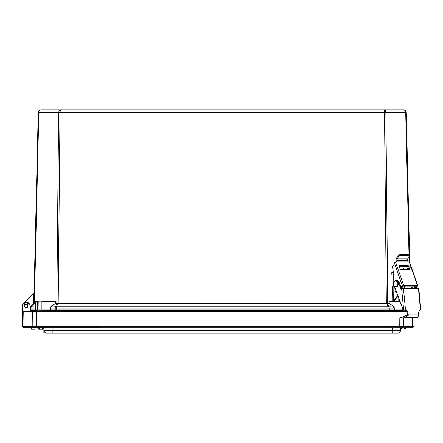 <?xml version="1.0" encoding="UTF-8"?>
<svg xmlns="http://www.w3.org/2000/svg" width="443" height="443" viewBox="0 0 443 443"><rect width="100%" height="100%" fill="white"/><g stroke="black" fill="none" stroke-linecap="round" stroke-linejoin="round"><path stroke-width="0.66" d="M35.772 303.123L33.818 303.222L38.242 112.522C38.441 110.855 39.377 109.942 41.049 109.781L384.142 109.781L385.211 110.373L385.859 112.212L387.708 303.128L57.861 303.184L57.756 303.627L58.183 303.665L386.335 303.665L384.502 112.522L384.142 109.781L60.375 109.781L60.015 112.522L58.183 303.665M409.011 254.803L405.705 112.522C405.544 110.855 404.802 109.942 403.468 109.781L384.142 109.781M393.866 310.31A0.432 0.305 -90 0 0 394.17 309.867L389.303 309.867A0.432 0.305 90 0 1 388.998 310.31L394.32 310.31L394.109 308.023L392.941 306.174L389.364 303.422A0.609 0.432 180 0 1 389.181 303.123L389.253 303.577L387.841 303.577A0.648 0.46 90 0 1 387.708 303.128L389.032 303.128L389.126 301.384L389.181 303.123M386.335 303.665L387.708 303.566L389.286 308.023L389.303 309.867L50.347 309.867A0.432 0.305 90 0 0 50.652 310.31L398.706 310.31L398.706 311.612M394.32 310.31L402.615 310.31M57.861 303.184L56.914 303.123A0.648 0.421 -95.5 0 1 56.809 303.566L57.756 303.627L56.698 306.174A1.944 1.323 -157.4 0 0 55.729 306.174L51.466 306.019L55.264 303.577L51.576 306.174L50.408 308.023L50.197 310.31L50.652 310.31M55.519 310.31A0.432 0.305 90 0 1 55.214 309.867L55.231 308.023L50.258 308.018L50.197 309.878L41.902 309.878L41.902 310.31L56.078 310.31L56.078 310.925M56.914 303.123L56.809 303.128A0.648 0.46 -90 0 1 56.676 303.577L55.264 303.577L55.392 301.384L41.902 301.384L41.902 309.878L35.772 309.878A0.432 0.432 0 0 0 36.204 310.31L36.016 310.31A0.432 0.305 90 0 1 35.711 309.867L30.844 309.867A0.432 0.305 90 0 0 31.148 310.31L36.354 310.31L36.354 311.612L32.721 311.612L32.832 326.524L22.41 326.524L23.723 327.814L412.666 327.82L413.983 326.524L414.139 317.531M41.022 109.781L41.049 109.781C39.715 109.942 38.973 110.855 38.812 112.522L34.388 303.128A0.648 0.46 -90 0 1 34.249 303.577L35.667 303.577L35.772 301.384L35.772 309.878L35.772 303.422M30.24 310.31L30.705 310.31A0.432 0.432 0 0 1 30.274 309.867L30.844 309.867L30.274 309.867A0.432 0.432 0 0 0 30.705 310.31L31.148 310.31L30.705 310.31A0.432 0.432 0 0 1 30.274 309.867L30.235 309.867M34.327 310.925L34.327 310.31L31.148 310.31M30.224 308.023L30.274 309.867A0.432 0.432 0 0 0 30.705 310.31M43.724 300.958L55.126 300.958L55.541 301.39L55.486 303.128L56.809 303.128L58.642 112.522L38.242 112.522L34.056 292.806L23.429 303.233A4.103 4.103 0 0 0 22.2 306.13L22.167 309.873M24.199 302.779L33.829 293.332L33.818 303.222A0.648 0.648 0 0 1 33.624 303.665L34.249 303.577M34.056 292.895L33.679 293.183M34.294 303.123A0.648 0.487 -83.6 0 1 34.128 303.566L31.514 306.174L30.888 308.023L30.318 308.023A2.702 2.702 0 0 1 31.11 306.174L33.662 303.627A0.648 0.631 -134.9 0 0 33.845 303.184M27.444 307.054L27.444 304.574L24.958 304.574L24.958 307.054L24.719 306.246M30.318 308.023L31.11 306.174A1.944 0.548 -134.9 0 1 31.514 306.174L35.772 306.019M404.016 109.836L403.468 109.781C405.14 109.942 406.076 110.855 406.275 112.522L409.758 262.638M389.364 303.422L393.052 306.019L388.788 306.174A1.944 1.323 157.4 0 0 387.819 306.174L386.656 303.184M387.841 303.577L387.708 303.566A0.648 0.421 95.5 0 1 387.603 303.123M403.468 109.781C405.14 109.942 406.076 110.855 406.275 112.522L58.642 112.522L59.163 110.578L60.375 109.781M387.93 310.31L387.819 306.174L56.698 306.174L56.588 310.31M393.052 306.019A4.125 2.918 0 0 1 394.259 308.018L55.231 308.023L56.676 303.577M398.091 301.168L398.091 296.157M399.47 301.168L399.47 299.856M404.354 288.692L404.354 286.078M400.035 301.384L389.126 301.384L389.391 300.958L393.318 300.78L393.074 286.217L392.697 286.256L392.941 300.969L393.318 300.98M389.547 301.168L399.957 301.168M38.286 301.168L35.988 301.168L38.408 300.958M38.248 310.266A0.432 0.305 90 0 1 38.081 309.878L38.231 301.168L35.772 301.384L37.356 301.384L37.356 309.878A0.432 0.305 90 0 0 37.522 310.266M43.868 328.036L43.868 333.175L46.305 333.175M30.251 311.612L30.207 306.213A4.004 4.004 0 0 0 28.059 302.696L27.743 302.885L27.682 306.274A1.479 1.479 0 0 1 26.203 307.73A1.479 1.479 0 0 1 24.719 306.274L24.664 302.885L24.348 302.696A4.004 4.004 0 0 0 22.2 306.213L22.41 326.524L23.728 327.82M27.759 302.796L28.059 302.696L27.759 302.796A3.788 3.788 0 0 0 24.642 302.796L24.664 302.885M24.642 302.796L24.348 302.696L24.642 302.796M24.958 305.443A1.479 1.479 0 0 0 24.719 306.274L24.503 306.279A1.694 1.694 0 0 0 26.203 307.946A1.694 1.694 0 0 0 27.898 306.279L27.665 306.019A1.479 1.479 0 0 0 27.444 305.443M24.924 327.82L23.994 326.524L23.734 311.612L22.366 311.612L22.2 306.213L22.787 304.158L24.348 302.696A4.004 4.004 0 0 1 28.059 302.696A4.004 4.004 0 0 0 24.348 302.696M412.699 327.787L413.983 326.524L36.647 326.524L36.542 311.612L22.15 311.612M36.542 311.612L406.558 311.612M28.33 327.82L24.614 327.82L28.33 327.82M45.756 311.612L45.756 310.266M36.354 310.266L41.902 310.266M400.095 310.266L405.135 310.266M407.427 314.757L405.123 315.831M405.112 316.346L399.807 317.88L414.133 317.88M34.803 329.088L35.124 327.898L30.982 327.82L31.508 329.171L34.704 329.171M35.23 327.82L33.762 327.82L35.124 327.898M392.31 333.219L392.31 330.567L44.084 330.567A2.702 2.702 0 0 0 46.786 333.219L397.709 333.219A2.702 2.702 0 0 0 400.411 330.567L392.31 330.567L392.36 327.82L406.419 327.82L403.44 329.077M40.507 329.077L41.609 329.077L40.507 329.077L38.076 327.82L39.189 329.852L42.019 329.852L39.084 329.769L42.019 329.852L42.329 328.988M36.647 327.82L36.647 326.524L32.832 326.524L33.762 327.82M413.983 326.524L413.014 327.477M44.084 330.567A2.702 2.702 0 0 0 46.786 333.219A2.702 2.702 0 0 1 44.084 330.567L44.04 327.82L41.609 329.077M400.411 330.567A2.702 2.702 0 0 1 397.709 333.219A2.702 2.702 0 0 0 400.411 330.567L400.461 327.82L402.892 329.077L403.988 329.077M45.756 310.925L387.32 310.925L387.586 311.612M387.32 310.925L398.706 310.925M57.197 310.925L56.931 311.612M36.354 310.925L33.568 310.925L32.92 311.612M33.568 310.925L32.92 311.573L36.354 311.573M406.104 288.692L406.059 286.095L404.847 286.078M393.179 300.952L394.846 300.952L394.829 299.9L394.458 300.647L394.846 300.952L397.786 300.952M403.047 288.709A3.455 2.442 -90 0 0 402.521 286.488M394.829 299.9L398.069 296.096M393.716 285.591A1.296 0.914 -91.9 0 1 393.223 286.189M393.074 286.217L394.004 286.067M397.836 295.47L393.318 300.78M401.951 286.881A3.455 2.442 90 0 1 402.283 288.775M393.766 281.875L393.677 276.338M403.418 269.311A1.296 0.919 90 0 1 404.315 268.093L410.207 267.854L399.697 267.96M391.894 275.07L392.415 275.048A0.648 0.559 -92.6 0 1 391.845 274.405L391.822 273.104A0.648 0.559 -92.6 0 1 392.371 272.456L393.295 272.451M392.415 275.048L393.074 275.064M399.326 266.891L410.19 266.775L410.207 267.854M415.268 288.692A3.455 2.442 -90 0 0 414.476 286.078M412.444 287.274A1.456 1.03 -90 0 0 411.796 288.692M401.297 267.954L408.208 267.888L401.297 267.954M413.712 286.078A3.455 2.442 90 0 1 414.504 288.692M413.092 288.692A1.456 1.03 -90 0 0 412.062 287.175A1.456 1.03 -90 0 0 412.04 287.175A1.456 1.03 -90 0 0 411.032 288.692M408.557 265.972L408.224 265.684L407.538 266.16L407.87 266.448L408.557 265.972L408.817 266.736M408.861 269.311L408.391 267.954M407.97 266.736L407.87 266.448M409.232 267.926L409.609 269.017L409.194 269.311M398.999 265.778L400.394 269.311L409.482 269.311L409.609 269.017M399.132 265.684L408.224 265.684M407.538 266.16L399.071 266.16M415.495 288.692A3.372 2.381 -90 0 0 415.252 287.086L416.359 286.078L403.451 286.078L400.932 287.086M394.165 262.273L402.41 286.034A0.975 0.305 -19.1 0 1 403.717 285.602L417.467 285.602A0.975 0.305 -19.1 0 1 417.771 285.713L409.52 261.951A0.975 0.305 160.9 0 0 409.221 261.841L395.472 261.841A0.975 0.305 160.9 0 0 394.165 262.273L394.154 262.472A2.01 1.423 90 0 1 393.5 265.163L393.567 265.119A2.01 1.423 -90 0 0 392.786 267.195L394.165 281.305M407.239 266.16A2.01 1.423 -90 0 0 407.139 266.741M407.222 267.993L407.355 269.311M412.101 288.692A1.456 1.03 90 0 1 412.599 287.385M417.771 285.713A0.975 0.305 -19.1 0 1 417.539 286.034L416.016 287.086L415.252 287.086M394.73 287.108L395.123 291.106A3.372 2.381 -90 0 0 396.9 292.945M402.41 286.034L400.926 287.064M396.413 261.841L396.922 260.883L396.219 261.37L396.219 261.841M396.219 261.37L396.125 260.866A3.023 2.137 90 0 1 396.607 258.075L398.368 255.318L398.938 256.043L397.177 258.795A1.944 1.373 -90 0 0 396.867 260.595L396.922 260.883M398.938 256.043A0.975 0.509 -38.1 0 1 400.084 255.318L399.52 254.598A0.975 0.509 141.9 0 0 398.368 255.318M408.64 254.598L409.205 255.318A0.975 0.509 -38.1 0 1 409.509 255.439L408.944 254.719A0.975 0.509 141.9 0 0 408.64 254.598L399.52 254.598M409.509 255.439A0.975 0.509 -38.1 0 1 409.432 256.043L407.671 258.795L397.177 258.795M408.28 261.841L407.361 260.595A1.944 1.373 90 0 1 407.671 258.795M412.981 287.961A1.456 1.03 -90 0 0 412.865 288.692M416.259 288.692A3.372 2.381 -90 0 0 416.016 287.086M409.205 255.318L400.084 255.318M401.89 288.825A3.372 2.381 -90 0 0 401.651 287.086M418.447 288.692L420.479 309.967L420.85 309.917L420.352 310.011L420.85 309.923L418.829 288.742L403.473 288.692L400.909 289.008L398.279 282.174A3.372 2.381 -90 0 0 396.186 280.413A3.372 2.381 -90 0 0 395.494 280.557M408.114 313.877L408.208 314.84A2.376 1.678 90 0 1 406.541 317.531A2.376 1.678 90 0 1 406.059 317.432L404.725 316.867L404.941 315.831L406.281 316.396A1.296 0.919 -90 0 0 406.541 316.452A1.296 0.919 -90 0 0 407.449 314.984L407.361 314.021L408.114 313.877A4.042 2.83 79.2 0 0 405.506 309.967L403.473 288.692M394.547 286.615L402.687 308.511A2.592 1.833 -90 0 0 403.639 309.718L404.121 310.017A4.042 2.83 -100.8 0 1 407.361 314.021M401.618 288.875L399.043 282.174A3.372 2.381 -90 0 0 396.95 280.413L396.186 280.413M406.541 317.531L417.04 317.531A2.376 1.678 -90 0 0 418.701 314.84L418.613 313.877A4.042 2.83 79.2 0 1 420.479 309.967L420.85 309.923M403.833 310.017L405.506 309.967M407.322 315.831L404.941 315.831M416.83 288.692L416.171 286.981M417.594 288.692L416.774 286.56M27.444 305.482A1.456 1.456 0 0 1 27.444 307.01M24.958 307.01A1.456 1.456 0 0 1 24.958 305.482M25.395 307.492L27.006 307.492M24.958 305.005L27.444 305.005M402.615 310.266L402.615 309.878L394.32 309.878L394.259 308.018M403.822 309.878L402.615 309.878L402.615 308.334M22.2 306.13L22.2 306.13A4.103 4.103 0 0 1 23.429 303.233L23.49 303.3M33.602 303.217A0.432 0.432 0 0 1 33.474 303.51L30.955 306.019A2.918 2.918 0 0 0 30.213 307.276M35.772 308.018L30.888 308.023L30.844 309.867M41.902 301.168L37.505 301.168M50.258 308.018A4.125 2.918 180 0 1 51.466 306.019M55.336 303.123A0.609 0.432 0 0 1 55.153 303.422M31.11 306.174L33.624 303.665M409.171 261.841L409.05 256.635M388.976 301.39L389.391 300.958M35.711 301.39L36.143 300.958L35.711 301.39M55.126 300.958L55.541 301.39M384.729 310.31L384.729 310.925M388.439 310.31L388.439 310.925M59.788 310.31L59.788 310.925M35.861 310.31L35.861 310.925M22.416 306.213A3.788 3.788 0 0 1 24.448 302.89L24.503 306.279M27.898 306.279L27.959 302.89A3.788 3.788 0 0 1 29.991 306.213L30.035 311.612M400.095 310.31L400.095 311.612M399.807 317.88L399.747 327.82M411.469 327.82L412.4 326.524L412.549 317.88L412.898 317.531M404.741 316.773L403.628 317.88L403.562 326.524L402.632 327.82M52.141 327.82L52.185 333.219M45.756 311.573L398.706 311.573M399.863 266.874L399.879 267.954M404.315 268.093L399.741 268.093M409.221 261.841L417.467 285.602M403.717 285.602L395.472 261.841M407.361 260.595L396.867 260.595M401.651 288.869L403.639 309.718M404.636 309.917L404.121 310.017M406.807 316.396L406.281 316.396M418.701 314.84L408.208 314.84M398.279 282.174L399.043 282.174M396.74 281.682A2.808 1.988 90 0 1 396.053 286.449A2.808 1.988 90 0 1 393.478 283.221A2.808 1.988 90 0 1 396.74 281.682M397.249 281.355A3.239 2.293 90 0 1 397.869 284.932A3.239 2.293 90 0 1 395.726 287.025A3.239 2.293 90 0 1 393.434 283.78A3.239 2.293 90 0 1 395.726 280.541A3.239 2.293 90 0 1 397.249 281.355M395.804 280.541A3.239 2.293 90 0 1 395.881 280.541A3.239 2.293 90 0 1 397.399 281.355A3.239 2.293 90 0 1 398.024 284.932A3.239 2.293 90 0 1 395.881 287.025A3.239 2.293 90 0 1 395.804 287.02M397.504 281.682A2.808 1.988 90 0 1 397.382 286.023M41.049 109.781L40.429 109.847L41.049 109.781M400.461 327.82L402.892 329.077M391.834 272.478L392.354 272.456M395.726 287.025C393.312 287.308 391.739 282.086 395.726 280.541L397.537 281.41C398.955 283.88 398.407 285.752 395.881 287.025L395.726 287.025"/></g></svg>
